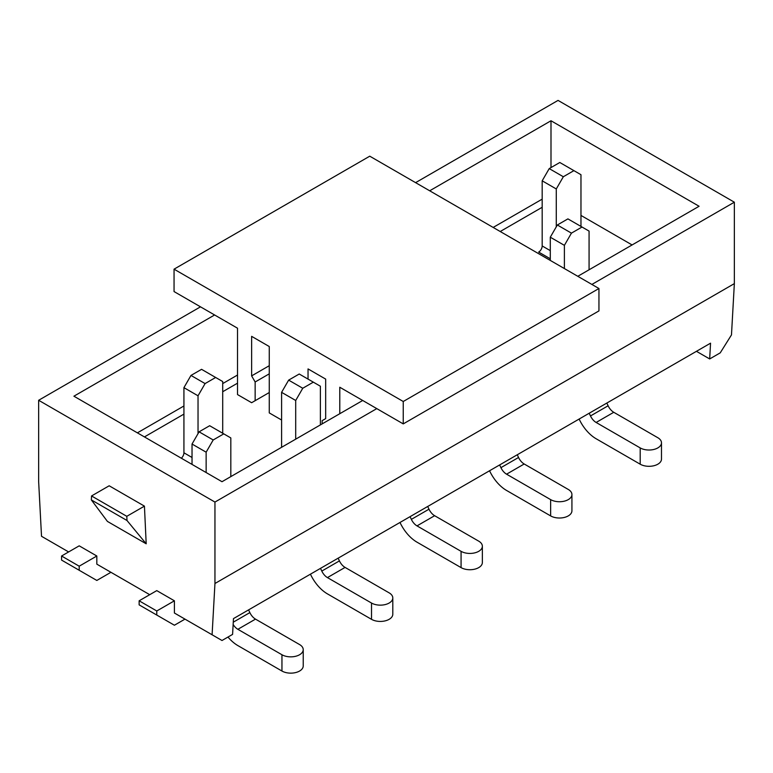 <?xml version="1.0" encoding="UTF-8"?>
<svg xmlns="http://www.w3.org/2000/svg" width="773" height="773" viewBox="0 0 773 773"><rect width="100%" height="100%" fill="white"/><g stroke="black" fill="none" stroke-linecap="round" stroke-linejoin="round"><path stroke-width="1.16" d="M126.994 520.5L146.194 543.796L107.408 521.408L91.349 499.918L126.994 520.5L126.801 516.316L144.435 506.131L109.177 485.782L91.543 495.957L126.801 516.316M91.349 499.918L91.543 495.957M591.896 284.435L734.35 202.197L558.048 100.403L415.594 182.65M734.35 202.197L734.35 283.623L731.48 334.902L720.243 352.846L709.672 358.952L696.444 351.319M146.194 543.796L144.435 506.131M174.408 600.805L156.774 590.62L139.14 600.805L139.14 604.873L174.408 625.231L184.979 619.125L174.408 613.018L174.408 600.805L156.774 610.979L139.14 600.805M174.408 613.018L222.006 640.498L232.586 634.391L233.465 618.613L710.551 343.173L709.672 358.952M200.497 306.833L38.65 400.279L214.952 502.064L214.952 583.499L212.092 634.768M38.65 400.279L38.65 481.705L41.52 536.288L68.623 551.941M110.935 572.3L96.828 580.446L61.569 560.087L61.569 556.009L79.204 545.835L96.828 556.009L96.828 564.155L149.72 594.688M214.952 583.499L734.35 283.623M214.952 502.064L376.799 408.617M556.28 226.827L556.28 188.96L563.333 176.746L573.914 170.64L559.807 162.494L549.226 168.601L542.182 180.814L542.182 245.959A4.986 2.879 -60 0 1 538.655 252.075L549.226 258.182M362.701 400.482L222.006 481.705L73.908 396.201L214.604 314.978M429.691 190.796L550.994 120.762L699.092 206.265L577.789 276.299M550.994 120.762L550.994 167.586M632.092 244.944L580.967 215.425M79.204 570.261L79.204 566.194L96.828 556.009M61.569 556.009L79.204 566.194M156.774 610.979L156.774 615.047M573.914 170.64L580.967 174.708L580.967 226.421M538.655 252.075L550.289 258.791M556.28 188.96L542.182 180.814M549.226 168.601L563.333 176.746M589.074 269.777L589.074 231.098L582.021 227.03L571.44 233.137L564.396 245.35L564.396 268.56M582.021 227.03L567.913 218.885L557.343 224.991L550.289 237.205L550.289 260.414M564.396 245.35L550.289 237.205M557.343 224.991L571.44 233.137M640.199 464.196L640.199 447.915A12.465 7.199 -0 0 0 653.794 449.471A12.465 7.199 -0 0 0 661.485 442.823L661.485 459.114A12.465 7.199 180 0 1 653.794 465.761A12.465 7.199 180 0 1 640.199 464.196L596.128 438.755A29.925 17.277 60 0 1 579.199 419.208L579.122 419.053M661.485 442.823A12.465 7.199 -0 0 0 657.833 437.731L613.762 412.289A9.972 5.759 60 0 1 608.119 405.777L606.834 403.052M640.199 447.915L596.128 422.464A9.972 5.759 60 0 1 590.485 415.951L589.2 413.236M400.076 522.625L400.076 522.625A29.925 17.277 60 0 0 417.005 542.173A29.925 17.277 60 0 1 400.076 522.625M428.986 509.194L427.701 506.47L428.986 509.194L411.362 519.369L410.077 516.654L411.362 519.369A9.972 5.759 60 0 0 417.005 525.882A9.972 5.759 60 0 1 411.362 519.369L428.986 509.194A9.972 5.759 60 0 0 434.629 515.707A9.972 5.759 60 0 1 428.986 509.194M482.362 562.531A12.465 7.199 180 0 1 474.661 569.179A12.465 7.199 180 0 1 461.075 567.614L417.005 542.173L461.075 567.614L461.075 551.333L417.005 525.882L461.075 551.333A12.465 7.199 -0 0 0 474.661 552.888A12.465 7.199 -0 0 0 482.362 546.24A12.465 7.199 -0 0 0 478.709 541.148L434.629 515.707L417.005 525.882L434.629 515.707L478.709 541.148A12.465 7.199 -0 0 1 482.362 546.24L482.362 562.531A12.465 7.199 180 0 1 474.661 569.179A12.465 7.199 180 0 1 461.075 567.614L461.075 551.333A12.465 7.199 -0 0 0 474.661 552.888A12.465 7.199 -0 0 0 482.362 546.24L482.362 562.531M550.637 515.91L550.637 499.619A12.465 7.199 -0 0 0 564.222 501.184A12.465 7.199 -0 0 0 571.923 494.536L571.923 510.818A12.465 7.199 180 0 1 564.222 517.466A12.465 7.199 180 0 1 550.637 515.91L506.566 490.459A29.925 17.277 60 0 1 489.638 470.921L489.56 470.757M571.923 494.536A12.465 7.199 -0 0 0 568.271 489.444L524.191 463.993A9.972 5.759 60 0 1 518.548 457.481L517.272 454.766M550.637 499.619L506.566 474.178A9.972 5.759 60 0 1 500.923 467.665L499.638 464.94M320.389 424.908L320.389 386.229L313.336 382.152L302.755 388.259L295.701 400.482L295.701 439.161M313.336 382.152L299.228 374.016L288.648 380.123L281.594 392.336L281.594 447.296M295.701 400.482L281.594 392.336M288.648 380.123L302.755 388.259M371.513 619.328L371.513 603.037A12.465 7.199 -0 0 0 385.099 604.602A12.465 7.199 -0 0 0 392.8 597.954L392.8 614.235A12.465 7.199 180 0 1 385.099 620.883A12.465 7.199 180 0 1 371.513 619.328L327.433 593.877A29.925 17.277 60 0 1 310.514 574.339L310.437 574.175M392.8 597.954A12.465 7.199 -0 0 0 389.148 592.862L345.067 567.411A9.972 5.759 60 0 1 339.424 560.898L338.139 558.183M371.513 603.037L327.433 577.595A9.972 5.759 60 0 1 321.8 571.083L320.515 568.358M230.818 476.612L230.818 437.933L223.774 433.866L213.193 439.972L206.14 452.186L206.14 472.545M223.774 433.866L209.667 425.72L199.086 431.827L192.033 444.04L192.033 464.399M206.14 452.186L192.033 444.04M199.086 431.827L213.193 439.972M303.229 649.658L303.229 665.949A12.465 7.199 180 0 1 295.537 672.597A12.465 7.199 180 0 1 281.952 671.032L281.952 654.75A12.465 7.199 -0 0 0 295.537 656.306A12.465 7.199 -0 0 0 303.229 649.658A12.465 7.199 -0 0 0 299.586 644.566L255.505 619.125A9.972 5.759 60 0 1 249.863 612.612L248.577 609.887M281.952 671.032L237.871 645.59A29.925 17.277 60 0 1 227.987 637.049M281.952 654.75L237.871 629.299A9.972 5.759 60 0 1 233.137 624.458M198.033 433.663L198.033 395.795L205.087 383.582L215.657 377.475L201.56 369.33L190.979 375.436L183.926 387.65L183.926 452.794A4.986 2.879 -60 0 1 181.336 458.225M215.657 377.475L222.711 381.543L222.711 433.257M198.033 395.795L183.926 387.65M190.979 375.436L205.087 383.582M174.051 269.168L403.245 401.496L598.949 288.513L369.755 156.185L174.051 269.168L174.051 291.566L237.524 328.206L237.524 394.578L251.631 402.714L255.148 400.685L255.148 381.988L251.631 375.881L251.631 336.352L269.255 346.526L269.255 412.898L281.594 420.019M308.041 379.099L308.041 368.924L325.675 379.099L325.675 418.628L322.148 420.667L322.148 423.894M339.782 413.71L339.782 387.244L403.245 423.894L598.949 310.901L598.949 288.513M403.245 401.496L403.245 423.894M255.148 400.685L269.255 392.539M269.255 373.842L255.148 381.988M251.631 375.881L269.255 365.706M542.182 199.144L493.164 227.436M237.524 375.031L222.711 383.582M183.926 405.98L137.381 432.851M542.182 207.28L500.218 231.513M237.524 383.176L222.711 391.727M183.926 414.115L144.435 436.919M542.182 245.959L550.289 250.645M608.119 405.777L590.485 415.951M613.762 412.289L596.128 422.464M518.548 457.481L500.923 467.665M524.191 463.993L506.566 474.178M339.424 560.898L321.8 571.083M345.067 567.411L327.433 577.595M249.863 612.612L233.272 622.188M255.505 619.125L237.871 629.299M183.926 452.794L192.033 457.481"/></g></svg>
